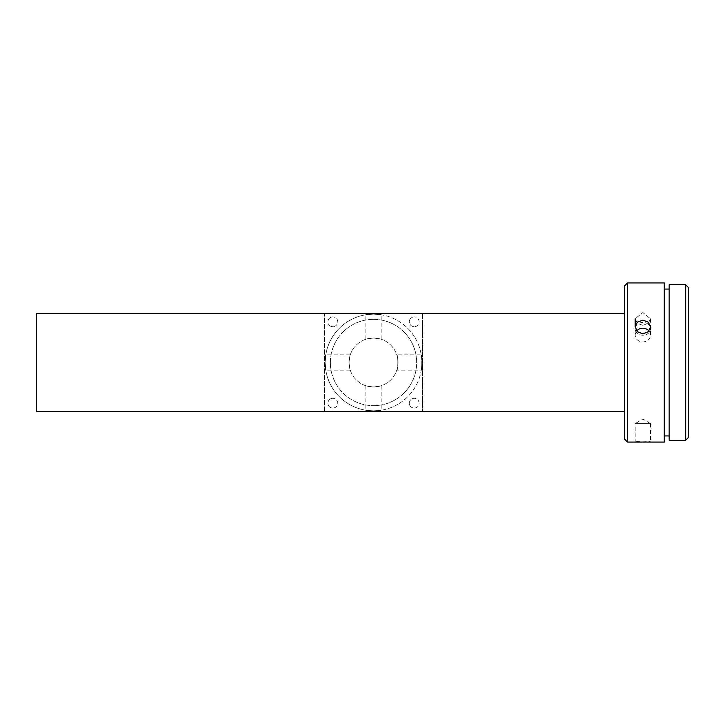 <?xml version="1.0" encoding="UTF-8"?>
<svg xmlns="http://www.w3.org/2000/svg" width="725" height="725" viewBox="0 0 725 725"><rect width="100%" height="100%" fill="white"/><g stroke="black" fill="none" stroke-linecap="round" stroke-linejoin="round"><path stroke-width="0.54" stroke-dasharray="3.62 2.72" d="M332.811 408.103A4.894 4.894 0 0 1 327.917 403.209A4.894 4.894 0 0 1 332.811 398.306A4.894 4.894 0 0 0 327.917 403.209A4.894 4.894 0 0 0 332.811 408.103A4.894 4.894 0 0 0 337.714 403.209A4.894 4.894 0 0 0 332.811 398.306A4.894 4.894 0 0 1 337.714 403.209A4.894 4.894 0 0 1 332.811 408.103M421.261 354.851C421.923 354.38 421.932 370.611 421.261 370.149C421.923 370.62 421.932 354.389 421.261 354.851L396.774 354.851C398.116 354.371 398.116 370.62 396.774 370.149L421.261 370.149M373.52 314.142A48.358 48.358 0 0 1 421.877 362.5A48.358 48.358 0 0 1 373.52 410.858C383.389 410.196 383.389 410.196 373.52 410.858C383.389 410.196 383.389 410.196 373.52 410.858C363.651 410.196 363.651 410.196 373.52 410.858C363.651 410.196 363.651 410.196 373.52 410.858A48.358 48.358 0 0 1 325.163 362.5A48.358 48.358 0 0 1 373.52 314.142C383.389 314.804 383.389 314.804 373.52 314.142C383.389 314.804 383.389 314.804 373.52 314.142A48.358 48.358 0 0 1 421.877 362.5A48.358 48.358 0 0 1 373.52 410.858A48.358 48.358 0 0 1 325.163 362.5A48.358 48.358 0 0 1 373.52 314.142C363.651 314.804 363.651 314.804 373.52 314.142C363.651 314.804 363.651 314.804 373.52 314.142M332.811 326.694A4.894 4.894 0 0 1 327.917 321.791A4.894 4.894 0 0 1 332.811 316.897A4.894 4.894 0 0 0 327.917 321.791A4.894 4.894 0 0 0 332.811 326.694A4.894 4.894 0 0 0 337.714 321.791A4.894 4.894 0 0 0 332.811 316.897A4.894 4.894 0 0 1 337.714 321.791A4.894 4.894 0 0 1 332.811 326.694M414.22 326.694A4.894 4.894 0 0 1 409.326 321.791A4.894 4.894 0 0 1 414.22 316.897A4.894 4.894 0 0 0 409.326 321.791A4.894 4.894 0 0 0 414.22 326.694A4.894 4.894 0 0 0 419.123 321.791A4.894 4.894 0 0 0 414.22 316.897A4.894 4.894 0 0 1 419.123 321.791A4.894 4.894 0 0 1 414.22 326.694M414.22 408.103A4.894 4.894 0 0 1 409.326 403.209A4.894 4.894 0 0 1 414.22 398.306A4.894 4.894 0 0 0 409.326 403.209A4.894 4.894 0 0 0 414.22 408.103A4.894 4.894 0 0 0 419.123 403.209A4.894 4.894 0 0 0 414.22 398.306A4.894 4.894 0 0 1 419.123 403.209A4.894 4.894 0 0 1 414.22 408.103M373.52 386.987C363.651 385.664 363.651 385.664 373.52 386.987C363.651 385.664 363.651 385.664 373.52 386.987A24.487 24.487 0 0 1 349.033 362.5A24.487 24.487 0 0 1 373.52 338.013C363.651 339.336 363.651 339.336 373.52 338.013C363.651 339.336 363.651 339.336 373.52 338.013A24.487 24.487 0 0 0 349.033 362.5A24.487 24.487 0 0 0 373.52 386.987C383.389 385.664 383.389 385.664 373.52 386.987C383.389 385.664 383.389 385.664 373.52 386.987A24.487 24.487 0 0 0 397.998 362.5A24.487 24.487 0 0 0 373.52 338.013C383.389 339.336 383.389 339.336 373.52 338.013C383.389 339.336 383.389 339.336 373.52 338.013A24.487 24.487 0 0 1 397.998 362.5A24.487 24.487 0 0 1 373.52 386.987M325.163 362.5C325.824 352.631 325.824 352.631 325.163 362.5C325.824 352.631 325.824 352.631 325.163 362.5C325.824 372.369 325.824 372.369 325.163 362.5C325.824 372.369 325.824 372.369 325.163 362.5M349.033 362.5C350.356 352.631 350.356 352.631 349.033 362.5C350.356 352.631 350.356 352.631 349.033 362.5C350.356 372.369 350.356 372.369 349.033 362.5C350.356 372.369 350.356 372.369 349.033 362.5M624.479 313.535L624.479 411.465L624.479 313.535M422.485 313.535L422.485 411.465L422.485 313.535L324.546 313.535L324.546 411.465L422.485 411.465M373.52 319.344A43.156 43.156 0 0 0 330.364 362.5A43.156 43.156 0 0 0 373.52 405.656A43.156 43.156 0 0 0 416.667 362.5A43.156 43.156 0 0 0 373.52 319.344A43.156 43.156 0 0 0 330.364 362.5A43.156 43.156 0 0 0 373.52 405.656A43.156 43.156 0 0 0 416.667 362.5A43.156 43.156 0 0 0 373.52 319.344M650.497 423.608L650.497 441.933L648.902 442.069C651.92 441.833 649.899 441.516 642.839 441.117C635.78 441.516 633.768 441.833 636.786 442.069L635.191 441.933L635.191 423.608L650.497 423.608L635.191 423.608M642.839 325.326L637.429 323.35L635.191 318.737L642.839 312.548L650.497 318.737L648.259 323.35L642.839 325.326M642.839 322.444A7.649 6.389 180 0 0 635.191 328.833A7.649 6.389 180 0 0 642.839 335.222A7.649 6.389 180 0 0 650.497 328.833A7.649 6.389 180 0 0 642.839 322.444M648.975 330.972A7.649 6.842 180 0 1 650.497 335.059A7.649 6.842 180 0 1 642.839 341.901A7.649 6.842 180 0 1 635.191 335.059A7.649 6.842 180 0 1 636.704 330.972M669.166 289.048L669.166 435.952L669.166 289.048M664.263 289.048L664.263 435.952L664.263 289.048M324.546 411.465L324.546 313.535M396.774 370.149C398.116 370.629 398.116 354.38 396.774 354.851M36.25 313.535L36.25 411.465M624.479 439.015L624.479 285.985M627.542 442.069L627.542 282.931M664.263 442.069L664.263 282.931M669.166 440.238L669.166 284.762M685.687 440.238L685.687 284.762M688.75 437.175L688.75 287.825M365.862 385.754L365.862 410.25M365.862 339.246L365.862 314.75M350.257 354.851L325.77 354.851M635.191 328.833L635.191 335.059M650.461 423.563L642.839 419.014L635.227 423.563M381.169 385.754L381.169 410.25M381.169 339.246L381.169 314.75M350.257 370.149L325.77 370.149M650.497 335.059L650.497 318.737"/><path stroke-width="1.09" d="M624.479 313.535L36.25 313.535L36.25 411.465L624.479 411.465M624.479 285.985L624.479 439.015L627.542 442.069L627.542 282.931L624.479 285.985M642.839 333.835L648.259 331.751L650.497 326.83L648.259 322.081L642.839 320.16L637.429 322.081L635.191 326.83L637.429 331.751L642.839 333.835M627.542 282.931L664.263 282.931L664.263 442.069L627.542 442.069M636.704 330.972A7.649 6.842 180 0 1 642.839 328.226A7.649 6.842 180 0 1 648.975 330.972M669.166 289.048L664.263 289.048M669.166 435.952L664.263 435.952M685.687 284.762L685.687 440.238L669.166 440.238L669.166 284.762L685.687 284.762L688.75 287.825L688.75 437.175L685.687 440.238M635.191 326.83L635.191 318.737M650.497 328.833L650.497 326.83"/></g></svg>
